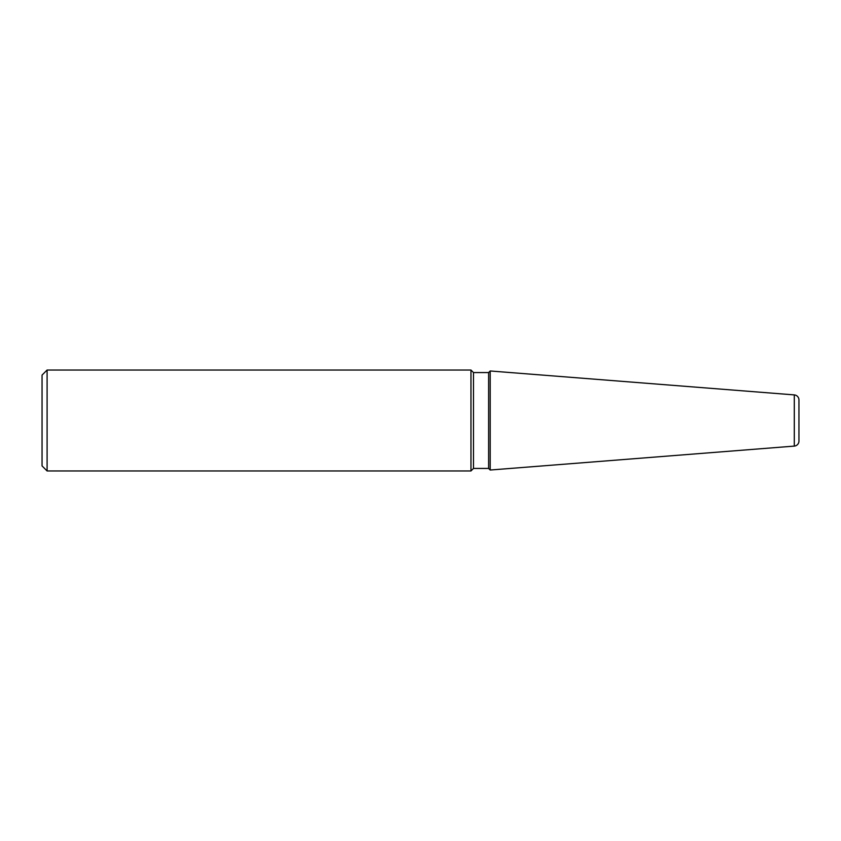 <?xml version="1.0" encoding="UTF-8"?>
<svg xmlns="http://www.w3.org/2000/svg" width="841" height="841" viewBox="0 0 841 841"><rect width="100%" height="100%" fill="white"/><g stroke="black" fill="none" stroke-linecap="round" stroke-linejoin="round"><path stroke-width="1.26" d="M794.303 394.902L490.208 370.976L490.208 470.024L794.303 446.098L794.303 394.902A5.046 5.046 0 0 1 798.95 399.938L798.95 441.062A5.046 5.046 0 0 1 794.303 446.098M490.208 470.024L488.621 468.437L488.621 372.563L490.208 370.976M488.621 372.563L473.483 372.563L470.96 370.04L47.096 370.04L47.096 470.96L470.96 470.96L470.96 370.04M488.621 468.437L473.483 468.437L473.483 372.563M473.483 468.437L470.96 470.96M47.096 470.96L42.05 465.914L42.05 375.086L47.096 370.04M798.95 407.885L798.95 433.115L798.95 407.885"/></g></svg>
